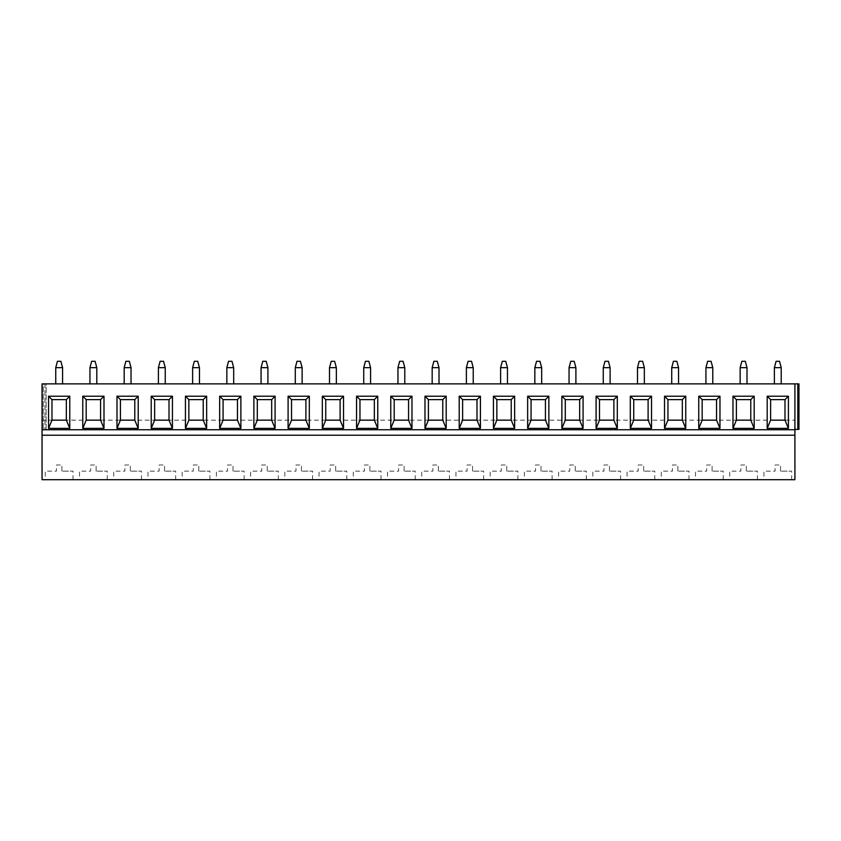 <?xml version="1.0" encoding="UTF-8"?>
<svg xmlns="http://www.w3.org/2000/svg" width="841" height="841" viewBox="0 0 841 841"><rect width="100%" height="100%" fill="white"/><g stroke="black" fill="none" stroke-linecap="round" stroke-linejoin="round"><path stroke-width="0.63" stroke-dasharray="4.21 3.15" d="M42.05 420.153L794.913 420.153L794.913 479.706L42.05 479.706L42.05 383.885L42.05 429.74L42.05 383.885L42.05 429.74L42.05 383.885L797.815 383.885L794.913 383.885L794.913 429.394L798.95 429.394L794.913 429.394L794.913 383.885L794.913 429.394L794.913 383.885L798.95 383.885L797.815 383.885L797.815 429.394L794.913 429.394M42.05 429.74L44.93 429.74L42.05 429.74M46.16 429.74L43.28 429.74L46.16 429.74L46.16 383.885L44.93 383.885L46.16 383.885L46.16 429.74M43.28 383.885L44.93 383.885L43.28 383.885L43.28 429.74L43.28 383.885M798.95 383.885L797.815 383.885L797.815 429.394L798.95 429.394L798.95 383.885M781.226 383.885L774.382 383.885L781.226 383.885L781.226 367.664L774.382 367.664L774.382 383.885M747.008 383.885L740.154 383.885L747.008 383.885L747.008 367.664L745.294 361.294L741.867 361.294L740.154 367.664L747.008 367.664M712.779 383.885L705.935 383.885L712.779 383.885L712.779 367.664L711.066 361.294L707.649 361.294L705.935 367.664L712.779 367.664M678.561 383.885L671.717 383.885L678.561 383.885L678.561 367.664L676.847 361.294L673.431 361.294L671.717 367.664L678.561 367.664M644.343 383.885L637.499 383.885L644.343 383.885L644.343 367.664L642.629 361.294L639.202 361.294L637.499 367.664L644.343 367.664M610.114 383.885L603.27 383.885L610.114 383.885L610.114 367.664L608.411 361.294L604.984 361.294L603.27 367.664L610.114 367.664M575.896 383.885L569.052 383.885L575.896 383.885L575.896 367.664L574.182 361.294L570.766 361.294L569.052 367.664L575.896 367.664M541.678 383.885L534.834 383.885L541.678 383.885L541.678 367.664L539.964 361.294L536.547 361.294L534.834 367.664L541.678 367.664M507.459 383.885L500.616 383.885L507.459 383.885L507.459 367.664L505.746 361.294L502.319 361.294L500.616 367.664L507.459 367.664M473.231 383.885L466.387 383.885L473.231 383.885L473.231 367.664L471.528 361.294L468.101 361.294L466.387 367.664L473.231 367.664M439.013 383.885L432.169 383.885L439.013 383.885L439.013 367.664L437.299 361.294L433.882 361.294L432.169 367.664L439.013 367.664M404.794 383.885L397.951 383.885L404.794 383.885L404.794 367.664L403.081 361.294L399.664 361.294L397.951 367.664L404.794 367.664M370.576 383.885L363.733 383.885L370.576 383.885L370.576 367.664L368.863 361.294L365.436 361.294L363.733 367.664L370.576 367.664M336.347 383.885L329.504 383.885L336.347 383.885L336.347 367.664L334.644 361.294L331.217 361.294L329.504 367.664L336.347 367.664M302.129 383.885L295.286 383.885L302.129 383.885L302.129 367.664L300.416 361.294L296.999 361.294L295.286 367.664L302.129 367.664M267.911 383.885L261.067 383.885L267.911 383.885L267.911 367.664L266.198 361.294L262.77 361.294L261.067 367.664L267.911 367.664M233.682 383.885L226.839 383.885L233.682 383.885L233.682 367.664L231.979 361.294L228.552 361.294L226.839 367.664L233.682 367.664M199.464 383.885L192.621 383.885L199.464 383.885L199.464 367.664L197.751 361.294L194.334 361.294L192.621 367.664L199.464 367.664M165.246 383.885L158.402 383.885L165.246 383.885L165.246 367.664L163.532 361.294L160.116 361.294L158.402 367.664L165.246 367.664M131.028 383.885L124.184 383.885L131.028 383.885L131.028 367.664L129.314 361.294L125.887 361.294L124.184 367.664L131.028 367.664M96.799 383.885L89.955 383.885L96.799 383.885L96.799 367.664L95.096 361.294L91.669 361.294L89.955 367.664L96.799 367.664M62.581 383.885L55.737 383.885L62.581 383.885L62.581 367.664L60.867 361.294L57.451 361.294L55.737 367.664L62.581 367.664M794.913 420.153L794.913 383.885M763.943 479.706L791.665 479.706L763.943 479.706L763.943 471.149L775.066 471.149L775.066 464.989L780.543 464.989L775.066 464.989L775.066 471.149L763.943 471.149M729.725 479.706L757.436 479.706L729.725 479.706L729.725 471.149L740.847 471.149L740.847 464.989L746.314 464.989L740.847 464.989L740.847 471.149L729.725 471.149M695.496 479.706L723.218 479.706L695.496 479.706L695.496 471.149L706.619 471.149L706.619 464.989L712.096 464.989L706.619 464.989L706.619 471.149L695.496 471.149M661.278 479.706L689 479.706L661.278 479.706L661.278 471.149L672.401 471.149L672.401 464.989L677.878 464.989L672.401 464.989L672.401 471.149L661.278 471.149M627.06 479.706L654.782 479.706L627.06 479.706L627.06 471.149L638.182 471.149L638.182 464.989L643.659 464.989L638.182 464.989L638.182 471.149L627.06 471.149M592.842 479.706L620.553 479.706L592.842 479.706L592.842 471.149L603.954 471.149L603.954 464.989L609.431 464.989L603.954 464.989L603.954 471.149L592.842 471.149M558.613 479.706L586.335 479.706L558.613 479.706L558.613 471.149L569.735 471.149L569.735 464.989L575.212 464.989L569.735 464.989L569.735 471.149L558.613 471.149M524.395 479.706L552.117 479.706L524.395 479.706L524.395 471.149L535.517 471.149L535.517 464.989L540.994 464.989L535.517 464.989L535.517 471.149L524.395 471.149M490.177 479.706L517.888 479.706L490.177 479.706L490.177 471.149L501.299 471.149L501.299 464.989L506.776 464.989L501.299 464.989L501.299 471.149L490.177 471.149M455.948 479.706L483.67 479.706L455.948 479.706L455.948 471.149L467.07 471.149L467.07 464.989L472.547 464.989L467.07 464.989L467.07 471.149L455.948 471.149M421.73 479.706L449.451 479.706L421.73 479.706L421.73 471.149L432.852 471.149L432.852 464.989L438.329 464.989L432.852 464.989L432.852 471.149L421.73 471.149M387.512 479.706L415.233 479.706L387.512 479.706L387.512 471.149L398.634 471.149L398.634 464.989L404.111 464.989L398.634 464.989L398.634 471.149L387.512 471.149M353.294 479.706L381.005 479.706L353.294 479.706L353.294 471.149L364.416 471.149L364.416 464.989L369.882 464.989L364.416 464.989L364.416 471.149L353.294 471.149M319.065 479.706L346.786 479.706L319.065 479.706L319.065 471.149L330.187 471.149L330.187 464.989L335.664 464.989L330.187 464.989L330.187 471.149L319.065 471.149M284.847 479.706L312.568 479.706L284.847 479.706L284.847 471.149L295.969 471.149L295.969 464.989L301.446 464.989L295.969 464.989L295.969 471.149L284.847 471.149M250.629 479.706L278.35 479.706L250.629 479.706L250.629 471.149L261.751 471.149L261.751 464.989L267.228 464.989L261.751 464.989L261.751 471.149L250.629 471.149M216.41 479.706L244.121 479.706L216.41 479.706L216.41 471.149L227.533 471.149L227.533 464.989L232.999 464.989L227.533 464.989L227.533 471.149L216.41 471.149M182.182 479.706L209.903 479.706L182.182 479.706L182.182 471.149L193.304 471.149L193.304 464.989L198.781 464.989L193.304 464.989L193.304 471.149L182.182 471.149M147.963 479.706L175.685 479.706L147.963 479.706L147.963 471.149L159.086 471.149L159.086 464.989L164.563 464.989L159.086 464.989L159.086 471.149L147.963 471.149M113.745 479.706L141.467 479.706L113.745 479.706L113.745 471.149L124.867 471.149L124.867 464.989L130.344 464.989L124.867 464.989L124.867 471.149L113.745 471.149M79.527 479.706L107.238 479.706L79.527 479.706L79.527 471.149L90.639 471.149L90.639 464.989L96.116 464.989L90.639 464.989L90.639 471.149L79.527 471.149M45.298 479.706L73.02 479.706L45.298 479.706L45.298 471.149L56.421 471.149L56.421 464.989L61.898 464.989L56.421 464.989L56.421 471.149L45.298 471.149M42.05 435.218L794.913 435.218M770.619 420.153L784.989 420.153L784.989 399.622L770.619 399.622L770.619 420.153M736.39 420.153L750.771 420.153L750.771 399.622L736.39 399.622L736.39 420.153M702.172 420.153L716.543 420.153L716.543 399.622L702.172 399.622L702.172 420.153M667.954 420.153L682.324 420.153L682.324 399.622L667.954 399.622L667.954 420.153M633.736 420.153L648.106 420.153L648.106 399.622L633.736 399.622L633.736 420.153M599.507 420.153L613.888 420.153L613.888 399.622L599.507 399.622L599.507 420.153M565.289 420.153L579.659 420.153L579.659 399.622L565.289 399.622L565.289 420.153M531.07 420.153L545.441 420.153L545.441 399.622L531.07 399.622L531.07 420.153M496.852 420.153L511.223 420.153L511.223 399.622L496.852 399.622L496.852 420.153M462.624 420.153L476.994 420.153L476.994 399.622L462.624 399.622L462.624 420.153M428.405 420.153L442.776 420.153L442.776 399.622L428.405 399.622L428.405 420.153M394.187 420.153L408.558 420.153L408.558 399.622L394.187 399.622L394.187 420.153M359.959 420.153L374.34 420.153L374.34 399.622L359.959 399.622L359.959 420.153M325.74 420.153L340.111 420.153L340.111 399.622L325.74 399.622L325.74 420.153M291.522 420.153L305.893 420.153L305.893 399.622L291.522 399.622L291.522 420.153M257.304 420.153L271.675 420.153L271.675 399.622L257.304 399.622L257.304 420.153M223.075 420.153L237.456 420.153L237.456 399.622L223.075 399.622L223.075 420.153M188.857 420.153L203.228 420.153L203.228 399.622L188.857 399.622L188.857 420.153M154.639 420.153L169.009 420.153L169.009 399.622L154.639 399.622L154.639 420.153M120.421 420.153L134.791 420.153L134.791 399.622L120.421 399.622L120.421 420.153M86.192 420.153L100.573 420.153L100.573 399.622L86.192 399.622L86.192 420.153M51.974 420.153L66.344 420.153L66.344 399.622L51.974 399.622L51.974 420.153M780.543 471.149L780.543 464.989L780.543 471.149L791.665 471.149L780.543 471.149M791.665 479.706L791.665 471.149M746.314 471.149L746.314 464.989L746.314 471.149L757.436 471.149L746.314 471.149M757.436 479.706L757.436 471.149M712.096 471.149L712.096 464.989L712.096 471.149L723.218 471.149L712.096 471.149M723.218 479.706L723.218 471.149M677.878 471.149L677.878 464.989L677.878 471.149L689 471.149L677.878 471.149M689 479.706L689 471.149M643.659 471.149L643.659 464.989L643.659 471.149L654.782 471.149L643.659 471.149M654.782 479.706L654.782 471.149M609.431 471.149L609.431 464.989L609.431 471.149L620.553 471.149L609.431 471.149M620.553 479.706L620.553 471.149M575.212 471.149L575.212 464.989L575.212 471.149L586.335 471.149L575.212 471.149M586.335 479.706L586.335 471.149M540.994 471.149L540.994 464.989L540.994 471.149L552.117 471.149L540.994 471.149M552.117 479.706L552.117 471.149M506.776 471.149L506.776 464.989L506.776 471.149L517.888 471.149L506.776 471.149M517.888 479.706L517.888 471.149M472.547 471.149L472.547 464.989L472.547 471.149L483.67 471.149L472.547 471.149M483.67 479.706L483.67 471.149M438.329 471.149L438.329 464.989L438.329 471.149L449.451 471.149L438.329 471.149M449.451 479.706L449.451 471.149M404.111 471.149L404.111 464.989L404.111 471.149L415.233 471.149L404.111 471.149M415.233 479.706L415.233 471.149M369.882 471.149L369.882 464.989L369.882 471.149L381.005 471.149L369.882 471.149M381.005 479.706L381.005 471.149M335.664 471.149L335.664 464.989L335.664 471.149L346.786 471.149L335.664 471.149M346.786 479.706L346.786 471.149M301.446 471.149L301.446 464.989L301.446 471.149L312.568 471.149L301.446 471.149M312.568 479.706L312.568 471.149M267.228 471.149L267.228 464.989L267.228 471.149L278.35 471.149L267.228 471.149M278.35 479.706L278.35 471.149M232.999 471.149L232.999 464.989L232.999 471.149L244.121 471.149L232.999 471.149M244.121 479.706L244.121 471.149M198.781 471.149L198.781 464.989L198.781 471.149L209.903 471.149L198.781 471.149M209.903 479.706L209.903 471.149M164.563 471.149L164.563 464.989L164.563 471.149L175.685 471.149L164.563 471.149M175.685 479.706L175.685 471.149M130.344 471.149L130.344 464.989L130.344 471.149L141.467 471.149L130.344 471.149M141.467 479.706L141.467 471.149M96.116 471.149L96.116 464.989L96.116 471.149L107.238 471.149L96.116 471.149M107.238 479.706L107.238 471.149M61.898 471.149L61.898 464.989L61.898 471.149L73.02 471.149L61.898 471.149M73.02 479.706L73.02 471.149M774.382 367.664L776.085 361.294L779.512 361.294L781.226 367.664M740.154 367.664L740.154 383.885M705.935 367.664L705.935 383.885M671.717 367.664L671.717 383.885M637.499 367.664L637.499 383.885M603.27 367.664L603.27 383.885M569.052 367.664L569.052 383.885M534.834 367.664L534.834 383.885M500.616 367.664L500.616 383.885M466.387 367.664L466.387 383.885M432.169 367.664L432.169 383.885M397.951 367.664L397.951 383.885M363.733 367.664L363.733 383.885M329.504 367.664L329.504 383.885M295.286 367.664L295.286 383.885M261.067 367.664L261.067 383.885M226.839 367.664L226.839 383.885M192.621 367.664L192.621 383.885M158.402 367.664L158.402 383.885M124.184 367.664L124.184 383.885M89.955 367.664L89.955 383.885M55.737 367.664L55.737 383.885M44.93 383.885L44.93 429.74L44.93 383.885M797.815 383.885L797.815 429.394"/><path stroke-width="1.26" d="M794.913 429.394L798.95 429.394L798.95 383.885L42.05 383.885L42.05 479.706L794.913 479.706L794.913 435.218L42.05 435.218M794.913 383.885L794.913 435.218M788.406 428.374L767.192 428.374L767.192 396.206L788.406 396.206L788.406 428.374L784.989 420.153L770.619 420.153L767.192 428.374M754.188 428.374L732.974 428.374L732.974 396.206L754.188 396.206L754.188 428.374L750.771 420.153L736.39 420.153L732.974 428.374M719.97 428.374L698.755 428.374L698.755 396.206L719.97 396.206L719.97 428.374L716.543 420.153L702.172 420.153L698.755 428.374M685.751 428.374L664.527 428.374L664.527 396.206L685.751 396.206L685.751 428.374L682.324 420.153L667.954 420.153L664.527 428.374M651.523 428.374L630.308 428.374L630.308 396.206L651.523 396.206L651.523 428.374L648.106 420.153L633.736 420.153L630.308 428.374M617.305 428.374L596.09 428.374L596.09 396.206L617.305 396.206L617.305 428.374L613.888 420.153L599.507 420.153L596.09 428.374M583.086 428.374L561.872 428.374L561.872 396.206L583.086 396.206L583.086 428.374L579.659 420.153L565.289 420.153L561.872 428.374M548.868 428.374L527.643 428.374L527.643 396.206L548.868 396.206L548.868 428.374L545.441 420.153L531.07 420.153L527.643 428.374M514.639 428.374L493.425 428.374L493.425 396.206L514.639 396.206L514.639 428.374L511.223 420.153L496.852 420.153L493.425 428.374M480.421 428.374L459.207 428.374L459.207 396.206L480.421 396.206L480.421 428.374L476.994 420.153L462.624 420.153L459.207 428.374M446.203 428.374L424.978 428.374L424.978 396.206L446.203 396.206L446.203 428.374L442.776 420.153L428.405 420.153L424.978 428.374M411.974 428.374L390.76 428.374L390.76 396.206L411.974 396.206L411.974 428.374L408.558 420.153L394.187 420.153L390.76 428.374M377.756 428.374L356.542 428.374L356.542 396.206L377.756 396.206L377.756 428.374L374.34 420.153L359.959 420.153L356.542 428.374M343.538 428.374L322.324 428.374L322.324 396.206L343.538 396.206L343.538 428.374L340.111 420.153L325.74 420.153L322.324 428.374M309.32 428.374L288.095 428.374L288.095 396.206L309.32 396.206L309.32 428.374L305.893 420.153L291.522 420.153L288.095 428.374M275.091 428.374L253.877 428.374L253.877 396.206L275.091 396.206L275.091 428.374L271.675 420.153L257.304 420.153L253.877 428.374M240.873 428.374L219.659 428.374L219.659 396.206L240.873 396.206L240.873 428.374L237.456 420.153L223.075 420.153L219.659 428.374M206.655 428.374L185.441 428.374L185.441 396.206L206.655 396.206L206.655 428.374L203.228 420.153L188.857 420.153L185.441 428.374M172.437 428.374L151.212 428.374L151.212 396.206L172.437 396.206L172.437 428.374L169.009 420.153L154.639 420.153L151.212 428.374M138.208 428.374L116.994 428.374L116.994 396.206L138.208 396.206L138.208 428.374L134.791 420.153L120.421 420.153L116.994 428.374M103.99 428.374L82.775 428.374L82.775 396.206L103.99 396.206L103.99 428.374L100.573 420.153L86.192 420.153L82.775 428.374M69.771 428.374L48.557 428.374L48.557 396.206L69.771 396.206L69.771 428.374L66.344 420.153L51.974 420.153L48.557 428.374M767.192 396.206L770.619 399.622L770.619 420.153M788.406 396.206L784.989 399.622L770.619 399.622M784.989 399.622L784.989 420.153M754.188 396.206L750.771 399.622L750.771 420.153M750.771 399.622L736.39 399.622L736.39 420.153M732.974 396.206L736.39 399.622M719.97 396.206L716.543 399.622L716.543 420.153M716.543 399.622L702.172 399.622L702.172 420.153M698.755 396.206L702.172 399.622M685.751 396.206L682.324 399.622L682.324 420.153M682.324 399.622L667.954 399.622L667.954 420.153M664.527 396.206L667.954 399.622M651.523 396.206L648.106 399.622L648.106 420.153M648.106 399.622L633.736 399.622L633.736 420.153M630.308 396.206L633.736 399.622M617.305 396.206L613.888 399.622L613.888 420.153M613.888 399.622L599.507 399.622L599.507 420.153M596.09 396.206L599.507 399.622M583.086 396.206L579.659 399.622L579.659 420.153M579.659 399.622L565.289 399.622L565.289 420.153M561.872 396.206L565.289 399.622M548.868 396.206L545.441 399.622L545.441 420.153M545.441 399.622L531.07 399.622L531.07 420.153M527.643 396.206L531.07 399.622M514.639 396.206L511.223 399.622L511.223 420.153M511.223 399.622L496.852 399.622L496.852 420.153M493.425 396.206L496.852 399.622M480.421 396.206L476.994 399.622L476.994 420.153M476.994 399.622L462.624 399.622L462.624 420.153M459.207 396.206L462.624 399.622M446.203 396.206L442.776 399.622L442.776 420.153M442.776 399.622L428.405 399.622L428.405 420.153M424.978 396.206L428.405 399.622M411.974 396.206L408.558 399.622L408.558 420.153M408.558 399.622L394.187 399.622L394.187 420.153M390.76 396.206L394.187 399.622M377.756 396.206L374.34 399.622L374.34 420.153M374.34 399.622L359.959 399.622L359.959 420.153M356.542 396.206L359.959 399.622M343.538 396.206L340.111 399.622L340.111 420.153M340.111 399.622L325.74 399.622L325.74 420.153M322.324 396.206L325.74 399.622M309.32 396.206L305.893 399.622L305.893 420.153M305.893 399.622L291.522 399.622L291.522 420.153M288.095 396.206L291.522 399.622M275.091 396.206L271.675 399.622L271.675 420.153M271.675 399.622L257.304 399.622L257.304 420.153M253.877 396.206L257.304 399.622M240.873 396.206L237.456 399.622L237.456 420.153M237.456 399.622L223.075 399.622L223.075 420.153M219.659 396.206L223.075 399.622M206.655 396.206L203.228 399.622L203.228 420.153M203.228 399.622L188.857 399.622L188.857 420.153M185.441 396.206L188.857 399.622M172.437 396.206L169.009 399.622L169.009 420.153M169.009 399.622L154.639 399.622L154.639 420.153M151.212 396.206L154.639 399.622M138.208 396.206L134.791 399.622L134.791 420.153M134.791 399.622L120.421 399.622L120.421 420.153M116.994 396.206L120.421 399.622M103.99 396.206L100.573 399.622L100.573 420.153M100.573 399.622L86.192 399.622L86.192 420.153M82.775 396.206L86.192 399.622M69.771 396.206L66.344 399.622L66.344 420.153M66.344 399.622L51.974 399.622L51.974 420.153M48.557 396.206L51.974 399.622M781.226 383.885L781.226 367.664L774.382 367.664L774.382 383.885M781.226 367.664L779.512 361.294L776.085 361.294L774.382 367.664M747.008 383.885L747.008 367.664L740.154 367.664L740.154 383.885M740.154 367.664L741.867 361.294L745.294 361.294L747.008 367.664M712.779 383.885L712.779 367.664L705.935 367.664L705.935 383.885M705.935 367.664L707.649 361.294L711.066 361.294L712.779 367.664M678.561 383.885L678.561 367.664L671.717 367.664L671.717 383.885M671.717 367.664L673.431 361.294L676.847 361.294L678.561 367.664M644.343 383.885L644.343 367.664L637.499 367.664L637.499 383.885M637.499 367.664L639.202 361.294L642.629 361.294L644.343 367.664M610.114 383.885L610.114 367.664L603.27 367.664L603.27 383.885M603.27 367.664L604.984 361.294L608.411 361.294L610.114 367.664M575.896 383.885L575.896 367.664L569.052 367.664L569.052 383.885M569.052 367.664L570.766 361.294L574.182 361.294L575.896 367.664M541.678 383.885L541.678 367.664L534.834 367.664L534.834 383.885M534.834 367.664L536.547 361.294L539.964 361.294L541.678 367.664M507.459 383.885L507.459 367.664L500.616 367.664L500.616 383.885M500.616 367.664L502.319 361.294L505.746 361.294L507.459 367.664M473.231 383.885L473.231 367.664L466.387 367.664L466.387 383.885M466.387 367.664L468.101 361.294L471.528 361.294L473.231 367.664M439.013 383.885L439.013 367.664L432.169 367.664L432.169 383.885M432.169 367.664L433.882 361.294L437.299 361.294L439.013 367.664M404.794 383.885L404.794 367.664L397.951 367.664L397.951 383.885M397.951 367.664L399.664 361.294L403.081 361.294L404.794 367.664M370.576 383.885L370.576 367.664L363.733 367.664L363.733 383.885M363.733 367.664L365.436 361.294L368.863 361.294L370.576 367.664M336.347 383.885L336.347 367.664L329.504 367.664L329.504 383.885M329.504 367.664L331.217 361.294L334.644 361.294L336.347 367.664M302.129 383.885L302.129 367.664L295.286 367.664L295.286 383.885M295.286 367.664L296.999 361.294L300.416 361.294L302.129 367.664M267.911 383.885L267.911 367.664L261.067 367.664L261.067 383.885M261.067 367.664L262.77 361.294L266.198 361.294L267.911 367.664M233.682 383.885L233.682 367.664L226.839 367.664L226.839 383.885M226.839 367.664L228.552 361.294L231.979 361.294L233.682 367.664M199.464 383.885L199.464 367.664L192.621 367.664L192.621 383.885M192.621 367.664L194.334 361.294L197.751 361.294L199.464 367.664M165.246 383.885L165.246 367.664L158.402 367.664L158.402 383.885M158.402 367.664L160.116 361.294L163.532 361.294L165.246 367.664M131.028 383.885L131.028 367.664L124.184 367.664L124.184 383.885M124.184 367.664L125.887 361.294L129.314 361.294L131.028 367.664M96.799 383.885L96.799 367.664L89.955 367.664L89.955 383.885M89.955 367.664L91.669 361.294L95.096 361.294L96.799 367.664M62.581 383.885L62.581 367.664L55.737 367.664L55.737 383.885M55.737 367.664L57.451 361.294L60.867 361.294L62.581 367.664M42.05 429.74L794.913 429.74M797.815 383.885L797.815 429.394"/></g></svg>

